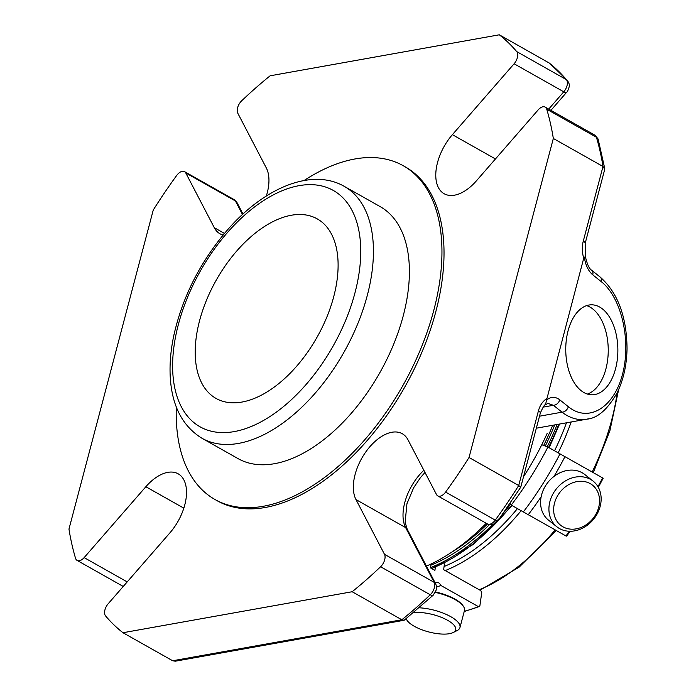 <?xml version="1.0" encoding="UTF-8"?>
<svg xmlns="http://www.w3.org/2000/svg" width="696" height="696" viewBox="0 0 696 696"><rect width="100%" height="100%" fill="white"/><g stroke="black" fill="none" stroke-linecap="round" stroke-linejoin="round"><path stroke-width="1.04" d="M595.054 515.64A25.613 21.106 -51.6 0 1 555.556 518.72A25.613 21.106 -51.6 0 1 579.194 481.319A25.613 21.106 -51.6 0 1 595.054 515.64M413.807 612.68A25.613 8.926 14.8 0 1 445.823 619.344A25.613 8.926 14.8 0 1 453.079 632.568A25.613 8.926 14.8 0 1 449.39 633.699A25.613 8.926 14.8 0 1 425.439 630.985A25.613 8.926 14.8 0 1 407.099 620.423A25.613 8.926 14.8 0 1 406.316 618.909M596.028 515.832A29.154 24.021 -51.6 0 1 556.913 526.82A29.154 24.021 -51.6 0 1 556.217 489.053A29.154 24.021 -51.6 0 1 593.149 481.136A29.154 24.021 -51.6 0 1 596.028 515.832M419.418 607.817A29.154 10.162 14.8 0 1 447.885 615.177A29.154 10.162 14.8 0 1 459.969 627.522A29.154 10.162 14.8 0 1 456.985 630.646L453.079 632.568M556.913 526.82L548.578 520.208A29.154 24.021 -51.6 0 1 547.883 482.441A29.154 24.021 -51.6 0 1 584.814 474.533L593.149 481.136M435.322 592.4A29.154 10.162 14.8 0 1 463.405 606.338A29.154 10.162 14.8 0 1 464.467 610.523L459.969 627.522M435.531 591.992A28.405 9.901 14.8 0 1 462.892 605.572L463.405 606.338M554.033 476.386A224.617 126.246 -60.6 0 0 564.952 456.663L547.917 447.058L541.793 444.735M560.01 453.879A224.617 126.246 -60.6 0 1 523.331 511.925L528.264 514.709A224.617 126.246 -60.6 0 0 541.149 496.77M569.458 531.257A224.617 126.246 119.4 0 1 565.926 535.955L528.264 514.709M597.951 486.661A224.617 126.246 119.4 0 0 602.606 477.917L564.952 456.663M565.926 535.955L566.483 535.824M510.107 503.486L511.229 505.096A224.617 126.246 -60.6 0 0 547.917 447.058M523.331 511.925L511.229 505.096M436.566 587.041A224.617 126.246 -60.6 0 0 440.925 585.493C439.524 582.865 437.88 581.934 435.992 582.709L434.704 581.978M436.366 582.526L435.992 582.709A224.617 126.246 -60.6 0 1 435.226 582.987M444.466 563.795L443.639 569.676L480.849 590.669L481.745 592.583L479.848 606.042L478.587 606.738L440.925 585.493M464.188 611.549L478.587 606.738A224.617 126.246 119.4 0 1 464.267 611.253M431.041 563.986L430.493 567.901L434.922 570.398L435.357 567.266M451.399 552.363A171.634 96.466 -60.6 0 0 487.505 523.966M543.689 445.449A171.634 96.466 -60.6 0 0 552.72 425.265M547.23 433.234A181.221 101.86 119.4 0 1 523.514 476.725M486.278 523.279A181.221 101.86 119.4 0 1 426.422 566.092M588.555 418.801L586.815 419.166C578.245 420.601 569.981 418.27 562.003 412.171A5.994 4.42 128.7 0 0 568.327 406.699C588.407 423.09 613.794 407.943 622.476 374.387C631.463 341.075 621.554 297.627 601.344 281.723A5.994 4.42 -51.3 0 0 600.213 277.095L591.617 270.205C589.19 268.76 587.111 264.193 585.38 256.485L585.179 243.339A5.994 2.088 14.8 0 0 583.283 241.112A24.734 18.548 79.9 0 0 583.735 258.173L585.336 256.485M583.735 258.173L546.543 400.139C550.832 396.537 555.234 396.424 559.741 399.808A5.994 4.42 128.7 0 1 553.416 405.29L562.003 412.171L539.504 416.199M584.318 257.163C585.536 265.185 588.346 271.075 592.757 274.842A5.994 4.42 -51.3 0 0 591.617 270.205M546.543 400.139L545.525 404.715C544.724 404.28 542.976 407.082 540.313 413.137L520.756 487.165L497.831 520.965C495.117 524.61 491.654 525.602 487.426 523.931L437.758 495.9A8.996 5.055 -60.6 0 0 445.597 492.089A354.125 199.039 -60.6 0 0 469.034 457.49L553.329 138.469A354.125 199.039 -60.6 0 0 546.752 109.237A8.996 5.055 -60.6 0 0 545.185 107.114A8.996 5.055 -60.6 0 0 538.147 109.924L476.438 180.803A41.308 23.22 119.4 0 1 444.109 193.714A41.308 23.22 119.4 0 1 452.391 134.667L514.109 63.78A8.996 5.055 -60.6 0 0 516.71 51.591A354.125 199.039 -60.6 0 0 499.302 34.8L270.135 75.794A354.125 199.039 -60.6 0 0 241.686 100.789A8.996 5.055 -60.6 0 0 237.788 113.213L266.316 167.954A41.308 23.22 119.4 0 1 266.316 196.028M547.9 403.419L553.416 405.29L543.132 407.125M499.302 34.8L549.492 63.171L567.466 80.519A5.994 4.855 -40.3 0 0 566.379 79.622A8.996 5.055 119.4 0 1 563.777 91.811A5.994 1.705 41 0 0 566.553 92.394C567.901 91.776 569.789 85.26 569.232 85.634C569.693 85.121 569.111 83.416 567.466 80.519M546.752 109.237L596.42 137.269A5.994 4.359 -16.6 0 1 598.177 139.357L594.854 135.137A8.996 5.055 119.4 0 1 596.42 137.269A354.125 199.039 119.4 0 1 602.997 166.501L604.737 169.311L585.179 243.339M615.534 368.819A44.996 26.056 -90.5 0 1 592.209 394.797A44.996 26.056 -90.5 0 1 565.752 350.027A44.996 26.056 -90.5 0 1 591.4 304.805A44.996 26.056 -90.5 0 1 615.534 368.819M546.604 398.712A24.734 18.548 79.9 0 0 538.417 410.91L518.703 485.521L520.747 487.165M404.159 620.258L175.305 661.2L172.66 660.756L401.827 619.762L404.159 620.258L433.234 595.167A5.994 2.366 -133.6 0 1 430.267 594.767A354.125 199.039 119.4 0 1 401.827 619.762L352.159 591.739A354.125 199.039 -60.6 0 0 380.599 566.744A8.996 5.055 -60.6 0 0 384.496 554.32L355.978 499.58A41.308 23.22 119.4 0 1 365.609 452.2A41.308 23.22 119.4 0 1 402.288 433.73A41.308 23.22 119.4 0 1 407.995 439.837L436.522 494.578A8.996 5.055 -60.6 0 0 437.758 495.9M223.12 235.065A41.308 23.22 119.4 0 1 220.006 233.804A41.308 23.22 119.4 0 1 214.298 227.696L185.771 172.956A8.996 5.055 -60.6 0 0 184.527 171.634A8.996 5.055 -60.6 0 0 176.697 175.444A354.125 199.039 -60.6 0 0 153.251 210.044L68.965 529.064A354.125 199.039 -60.6 0 0 75.542 558.296A8.996 5.055 -60.6 0 0 77.108 560.419A8.996 5.055 -60.6 0 0 84.146 557.609L145.856 486.73A41.308 23.22 119.4 0 1 178.176 473.819A41.308 23.22 119.4 0 1 169.902 532.866L108.184 603.754A8.996 5.055 -60.6 0 0 105.583 615.943A354.125 199.039 -60.6 0 0 122.983 632.734L352.159 591.739M583.283 241.112L602.997 166.501L553.329 138.469M497.831 520.965A5.994 1.009 36.1 0 1 495.265 520.121A354.125 199.039 119.4 0 0 518.703 485.521L469.034 457.49M172.66 660.756L122.983 632.734M176.314 406.96A191.6 107.689 -60.6 0 0 214.942 499.484L216.987 500.642A191.6 107.689 -60.6 0 0 435.879 311.451A191.6 107.689 -60.6 0 0 405.307 166.892L403.254 165.735A191.6 107.689 -60.6 0 0 304.082 180.516M430.876 565.178A174.626 98.145 -60.6 0 0 489.384 524.671M545.273 446.058A174.626 98.145 -60.6 0 0 554.712 424.908M430.537 567.579A176.131 98.989 -60.6 0 0 492.342 524.688M504.774 511.247A176.131 98.989 -60.6 0 0 510.629 504.235M547.23 446.797A176.131 98.989 -60.6 0 0 557.131 424.473M214.942 499.484A191.6 107.689 -60.6 0 0 402.888 385.532A191.6 107.689 -60.6 0 0 403.254 165.735M344.207 186.328L380.181 206.625A144.655 81.302 119.4 0 1 393.571 344.442A144.655 81.302 119.4 0 1 274.459 463.701A144.655 81.302 119.4 0 1 238.015 458.594L202.04 438.297A144.655 81.302 -60.6 0 0 238.493 443.404A144.655 81.302 -60.6 0 0 357.605 324.145A144.655 81.302 -60.6 0 0 344.207 186.328C311.06 167.327 262.253 188.59 225.46 232.281C199.456 263.392 182.23 297.862 173.774 335.681C170.755 350.036 169.563 363.634 170.215 376.475C171.781 405.603 182.387 426.213 202.04 438.297M241.982 402.053A103.052 57.925 -60.6 0 0 326.833 317.089A103.052 57.925 -60.6 0 0 317.298 218.909A103.052 57.925 -60.6 0 0 216.212 280.201A103.052 57.925 -60.6 0 0 216.012 398.416A103.052 57.925 -60.6 0 0 241.982 402.053M587.389 394.066A44.996 26.056 89.5 0 0 605.912 368.906A44.996 26.056 89.5 0 0 586.597 305.614M479.222 589.756A171.46 96.37 -60.6 0 0 555.121 529.856M592.157 472.01A171.46 96.37 -60.6 0 0 617.161 392.744M445.24 570.581A171.46 96.37 -60.6 0 0 521.139 510.69M558.175 452.844A171.46 96.37 -60.6 0 0 571.19 421.959M444.083 566.492A168.467 94.682 -60.6 0 0 517.45 508.602M554.547 450.79A168.467 94.682 -60.6 0 0 566.448 422.811M559.741 399.808L568.327 406.699M592.757 274.842L601.344 281.723M236.988 202.553L234.195 199.656A8.996 5.055 119.4 0 1 235.439 200.987A5.994 4.654 152.5 0 1 236.988 202.553L242.982 214.064M242.495 214.516L235.439 200.987L185.771 172.956M548.97 62.823A354.125 199.039 119.4 0 1 566.379 79.622L516.71 51.591M548.718 109.107L563.777 91.811L514.109 63.78M538.417 410.91A5.994 2.088 14.8 0 1 540.313 413.137M445.597 492.089L495.265 520.121A8.996 5.055 119.4 0 1 487.426 523.931M424.995 472.453L420.497 477.552L413.65 487.748L406.925 503.791L405.142 522.331L407.186 529.178A5.994 4.654 152.5 0 0 405.646 527.612A41.308 23.22 119.4 0 1 423.855 470.27M407.186 529.178L435.713 583.909A5.994 4.654 152.5 0 0 434.165 582.343L405.646 527.612L355.978 499.58M384.496 554.32L434.165 582.343A8.996 5.055 119.4 0 1 430.267 594.767L380.599 566.744M84.146 557.609L127.203 581.908M183.84 508.167L145.856 486.73M224.477 233.438L214.298 227.696M495.448 158.958L452.391 134.667M558.836 424.168A176.131 98.989 119.4 0 1 548.578 447.424M511.638 505.322A176.131 98.989 119.4 0 1 497.283 521.661M496.518 522.461A176.131 98.989 119.4 0 1 431.476 568.449M234.169 431.607A135.668 76.255 -60.6 0 0 359.38 233.508A135.668 76.255 -60.6 0 0 206.407 260.87A135.668 76.255 -60.6 0 0 234.169 431.607M407.099 620.423L406.16 619.04M566.587 536.138L570.242 531.265M598.334 487.322L603.154 478.291M480.005 590.199L519.164 567.118L556.235 530.491M593.297 472.654L609.887 430.78L618.622 389.63M536.338 428.197L586.815 419.166C597.42 418.331 607.53 409.544 617.126 392.805C623.416 379.946 626.722 365.226 627.035 348.652C626.705 316.55 617.761 292.694 600.213 277.095M545.725 404.585L547.9 403.454M566.553 92.394L550.919 110.351M604.772 168.58L598.177 139.357M435.713 583.909C436.557 586.145 436.749 588.129 436.296 589.877L433.234 595.167M123.244 586.458L77.108 560.419M234.195 199.656L184.527 171.634M594.854 135.137L545.185 107.114M559.575 424.038L549.144 447.745M512.195 505.635L473.115 544.524L431.868 568.675"/></g></svg>
